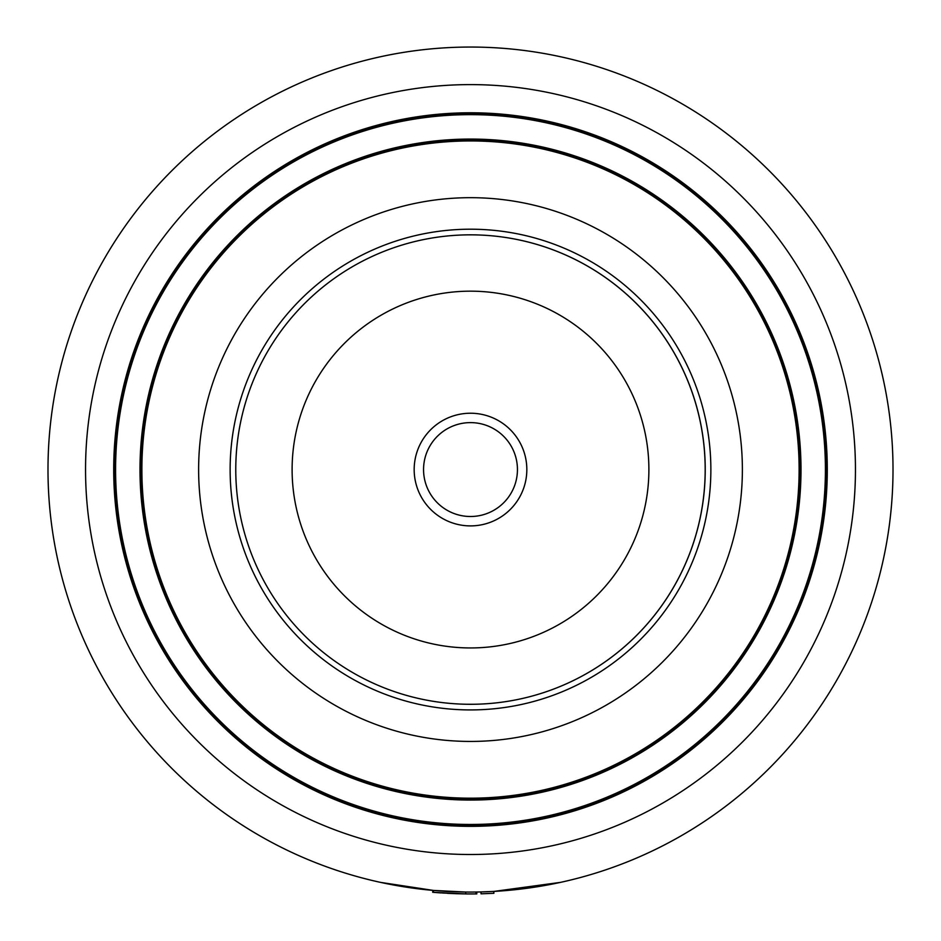 <?xml version="1.0" encoding="UTF-8"?>
<svg xmlns="http://www.w3.org/2000/svg" width="941" height="941" viewBox="0 0 941 941"><rect width="100%" height="100%" fill="white"/><g stroke="black" fill="none" stroke-linecap="round" stroke-linejoin="round"><path stroke-width="1.41" d="M470.5 47.05A422.509 422.509 0 0 1 893.009 469.559A422.509 422.509 0 0 1 470.5 892.068A422.509 422.509 0 0 1 47.991 469.559A422.509 422.509 0 0 1 470.5 47.05A422.509 422.509 0 0 1 893.009 469.559A422.509 422.509 0 0 1 470.5 892.068A422.509 422.509 0 0 1 47.991 469.559A422.509 422.509 0 0 1 470.5 47.05A422.509 422.509 0 0 1 893.009 469.559A422.509 422.509 0 0 1 470.5 892.068A422.509 422.509 0 0 1 47.991 469.559A422.509 422.509 0 0 1 470.5 47.05A422.509 422.509 0 0 1 893.009 469.559A422.509 422.509 0 0 1 470.5 892.068M470.5 826.351A356.792 356.792 0 0 1 113.708 469.559A356.792 356.792 0 0 1 470.5 112.779A356.792 356.792 0 0 1 827.292 469.559A356.792 356.792 0 0 1 470.5 826.351M470.5 113.708A355.851 355.851 0 0 1 826.351 469.559A355.851 355.851 0 0 1 470.5 825.41A355.851 355.851 0 0 1 114.649 469.559A355.851 355.851 0 0 1 470.5 113.708A355.851 355.851 0 0 1 826.351 469.559A355.851 355.851 0 0 1 470.5 825.41M470.5 139.997A329.562 329.562 0 0 1 800.062 469.559A329.562 329.562 0 0 1 470.5 799.121A329.562 329.562 0 0 1 140.938 469.559A329.562 329.562 0 0 1 470.5 139.997A329.562 329.562 0 0 1 800.062 469.559A329.562 329.562 0 0 1 470.5 799.121A329.562 329.562 0 0 1 140.938 469.559A329.562 329.562 0 0 1 470.5 139.997A329.562 329.562 0 0 0 140.938 469.559A329.562 329.562 0 0 0 470.5 799.121M470.5 140.938A328.621 328.621 0 0 1 799.121 469.559A328.621 328.621 0 0 1 470.5 798.18A328.621 328.621 0 0 1 141.879 469.559A328.621 328.621 0 0 1 470.5 140.938A328.621 328.621 0 0 0 152.171 551.167A328.621 328.621 0 0 0 470.5 798.18M470.5 229.204A240.367 240.367 0 0 1 710.867 469.559A240.367 240.367 0 0 1 470.5 709.926A240.367 240.367 0 0 1 230.133 469.559A240.367 240.367 0 0 1 470.5 229.204M470.5 197.681A271.878 271.878 0 0 1 742.378 469.559A271.878 271.878 0 0 1 470.5 741.437A271.878 271.878 0 0 1 198.622 469.559A271.878 271.878 0 0 1 470.5 197.681M433.695 890.468L380.423 882.364M560.565 882.364L493.778 891.433L493.884 893.303L481.051 893.821L481.004 891.939L475.946 892.033L475.97 893.915L476.652 893.903M470.5 234.838A234.732 234.732 0 0 1 528.783 696.94A234.732 234.732 0 0 1 243.119 527.842A234.732 234.732 0 0 1 412.217 242.19A234.732 234.732 0 0 1 697.881 411.276A234.732 234.732 0 0 1 528.783 696.94A234.732 234.732 0 0 1 243.119 527.842A234.732 234.732 0 0 1 470.5 234.838M434.095 890.504L437.447 890.774M437.612 890.786L443.611 891.221M445.658 891.339L447.163 891.433M449.022 891.527L451.468 891.645M433.601 892.35L441.235 892.938M475.84 893.915L466.689 893.938M442.482 893.021L467.736 893.938M470.865 893.95L472.582 893.95M447.422 893.327L456.832 893.727M466.901 893.938L455.62 893.691M448.857 891.515L447.387 891.445M432.672 892.256L432.836 890.386L432.672 892.256L437.306 892.644M437.459 892.656L462.878 893.879M467.312 893.938L470.9 893.95M473.147 893.938L475.711 893.915M432.836 890.386L465.76 892.044L465.736 893.926L433.401 892.327L433.566 890.457M481.004 891.939L493.778 891.433M515.974 457.902A46.944 46.944 0 0 1 482.157 515.033A46.944 46.944 0 0 1 425.026 481.216A46.944 46.944 0 0 1 458.843 424.085A46.944 46.944 0 0 1 515.974 457.902M525.066 455.573A56.331 56.331 0 0 1 484.486 524.137A56.331 56.331 0 0 1 415.934 483.545A56.331 56.331 0 0 1 456.514 414.993A56.331 56.331 0 0 1 525.066 455.573M788.829 387.963A328.621 328.621 0 0 1 552.096 787.888M470.5 84.608A384.951 384.951 0 0 1 855.451 469.559A384.951 384.951 0 0 1 470.5 854.51A384.951 384.951 0 0 1 85.549 469.559A384.951 384.951 0 0 1 470.5 84.608M470.5 114.649A354.91 354.91 0 0 1 825.41 469.559A354.91 354.91 0 0 1 470.5 824.469A354.91 354.91 0 0 1 115.59 469.559A354.91 354.91 0 0 1 470.5 114.649M470.5 139.068A330.503 330.503 0 0 1 801.003 469.559A330.503 330.503 0 0 1 470.5 800.062A330.503 330.503 0 0 1 139.997 469.559A330.503 330.503 0 0 1 470.5 139.068M297.697 513.857A178.39 178.39 0 0 1 426.202 296.756A178.39 178.39 0 0 1 643.303 425.261A178.39 178.39 0 0 1 514.798 642.362A178.39 178.39 0 0 1 297.697 513.857M476.805 893.903L476.769 892.021"/></g></svg>
